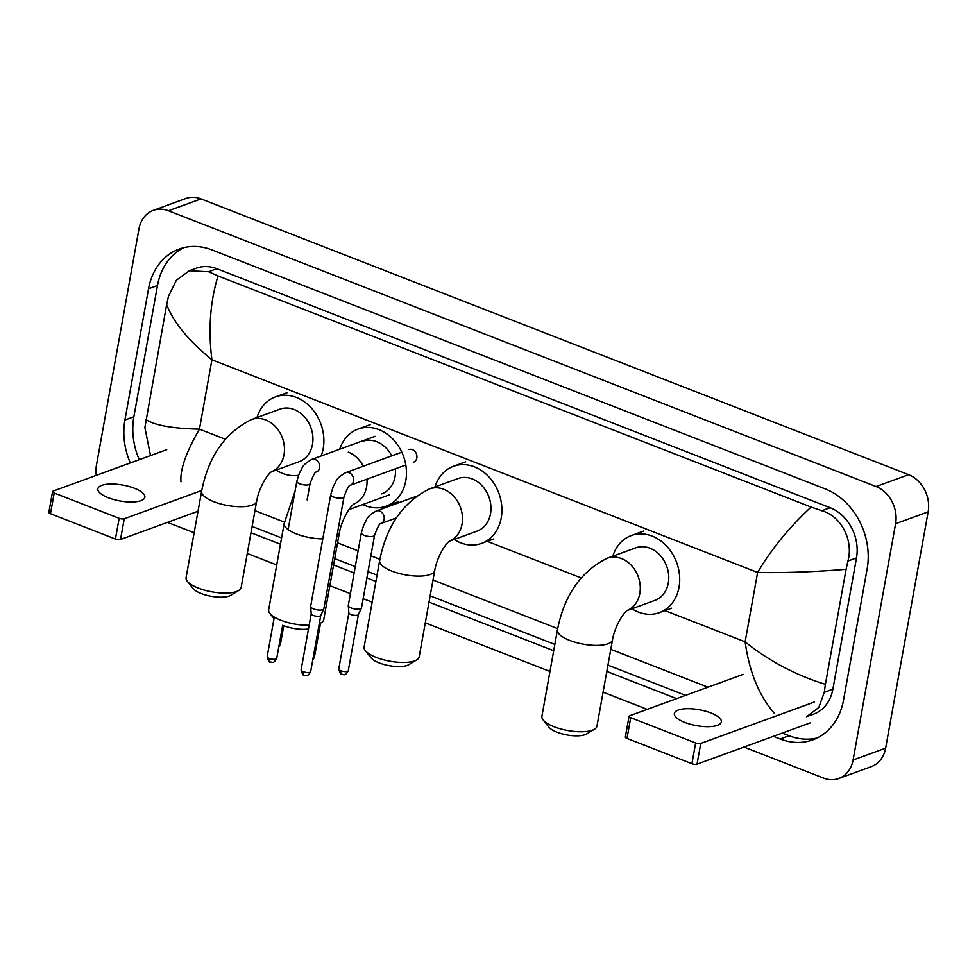 <?xml version="1.0" encoding="UTF-8"?>
<svg xmlns="http://www.w3.org/2000/svg" width="977" height="977" viewBox="0 0 977 977"><rect width="100%" height="100%" fill="white"/><g stroke="black" fill="none" stroke-linecap="round" stroke-linejoin="round"><path stroke-width="1.47" d="M684.828 722.443A23.863 8.072 10.2 0 0 708.337 726.693A23.863 8.072 10.2 0 0 721.344 721.93A23.863 8.072 10.2 0 0 710.877 712.954A23.863 8.072 10.2 0 0 687.368 708.704A23.863 8.072 10.2 0 0 674.362 713.466A23.863 8.072 10.2 0 0 684.828 722.443M810.556 722.772L697.028 764.173A3.725 1.258 -169.8 0 1 691.924 763.721L695.648 742.996A3.725 1.258 10.2 0 0 700.753 743.448L814.293 702.048M743.216 674.35L629.689 715.75A3.725 1.258 10.2 0 0 629.078 716.288A3.725 1.258 10.2 0 0 630.715 717.692L626.99 738.417L691.924 763.721M626.99 738.417A3.725 1.258 -169.8 0 1 625.353 737.012L629.078 716.288M630.715 717.692L695.648 742.996M594.529 729.196L586.591 733.971A20.517 6.937 -169.8 0 1 557 732.213A20.517 6.937 -169.8 0 1 548.903 727.193L543.139 719.939A27.967 9.452 10.2 0 0 554.167 726.79A27.967 9.452 10.2 0 0 594.529 729.196A27.967 9.452 10.2 0 0 596.959 726.18L612.506 639.813A27.967 9.452 -169.8 0 1 597.265 645.394A27.967 9.452 -169.8 0 1 569.713 640.423A27.967 9.452 -169.8 0 1 557.44 629.909L541.905 716.275A27.967 9.452 10.2 0 0 543.139 719.939M627.173 610.515L654.92 600.391A27.967 22.776 -110 0 0 668.305 583.074A27.967 22.776 -110 0 0 659.976 555.168A27.967 22.776 -110 0 0 635.746 547.841L607.267 558.221C580.814 571.435 564.205 595.335 557.44 629.909M612.799 556.206A41.022 33.401 70 0 1 631.276 535.567A41.022 33.401 70 0 1 666.815 546.314A41.022 33.401 70 0 1 679.027 587.25A41.022 33.401 70 0 1 659.39 612.652A41.022 33.401 70 0 1 631.96 608.769M416.739 659.902L408.801 664.69A20.517 6.937 -169.8 0 1 379.21 662.919A20.517 6.937 -169.8 0 1 371.113 657.9L365.349 650.658A27.967 9.452 10.2 0 0 376.389 657.497A27.967 9.452 10.2 0 0 416.739 659.902A27.967 9.452 10.2 0 0 419.17 656.886L434.716 570.519A27.967 9.452 -169.8 0 1 419.475 576.112A27.967 9.452 -169.8 0 1 391.924 571.13A27.967 9.452 -169.8 0 1 379.65 560.615L364.116 646.982A27.967 9.452 10.2 0 0 365.349 650.658M449.383 541.221L477.13 531.097A27.967 22.776 -110 0 0 490.515 513.78A27.967 22.776 -110 0 0 482.186 485.874A27.967 22.776 -110 0 0 457.957 478.547L429.477 488.927C403.025 502.141 386.416 526.041 379.65 560.615M435.009 486.912A41.022 33.401 70 0 1 453.487 466.285A41.022 33.401 70 0 1 489.025 477.032A41.022 33.401 70 0 1 501.238 517.957A41.022 33.401 70 0 1 481.6 543.371A41.022 33.401 70 0 1 454.171 539.475M322.789 538.913A27.967 9.452 -169.8 0 1 296.471 533.93A27.967 9.452 -169.8 0 1 284.197 523.416L268.663 609.782A27.967 9.452 10.2 0 0 269.896 613.458A27.967 9.452 10.2 0 0 280.936 620.297A27.967 9.452 10.2 0 0 309.147 625.256M381.677 493.898A27.967 22.776 -110 0 0 395.062 476.581A27.967 22.776 -110 0 0 395.441 468.789M391.74 455.844A27.967 22.776 -110 0 0 362.516 441.348M339.715 449.212A41.022 33.401 70 0 1 358.034 429.086A41.022 33.401 70 0 1 393.572 439.833A41.022 33.401 70 0 1 405.785 480.757A41.022 33.401 70 0 1 386.147 506.171A41.022 33.401 70 0 1 362.797 504.559M319.284 623.644A27.967 9.452 10.2 0 0 321.286 622.703A27.967 9.452 10.2 0 0 323.729 619.687L339.263 533.32A27.967 9.452 -169.8 0 1 336.894 536.288M308.463 629.017A20.517 6.937 -169.8 0 1 283.757 625.72L280.423 644.209A4.848 1.636 -169.8 0 1 279.117 645.052M238.706 590.511L230.767 595.298A20.517 6.937 -169.8 0 1 201.177 593.54A20.517 6.937 -169.8 0 1 193.08 588.52L187.315 581.266A27.967 9.452 10.2 0 0 198.343 588.117A27.967 9.452 10.2 0 0 238.706 590.511A27.967 9.452 10.2 0 0 241.136 587.507L256.682 501.14A27.967 9.452 -169.8 0 1 241.441 506.721A27.967 9.452 -169.8 0 1 213.89 501.751A27.967 9.452 -169.8 0 1 201.616 491.236L186.082 577.59A27.967 9.452 10.2 0 0 187.315 581.266M271.35 471.83L299.096 461.718A27.967 22.776 -110 0 0 312.481 444.388A27.967 22.776 -110 0 0 304.152 416.483A27.967 22.776 -110 0 0 279.923 409.155L251.443 419.548C224.991 432.762 208.382 456.65 201.616 491.236M256.975 417.533A41.022 33.401 70 0 1 275.453 396.894A41.022 33.401 70 0 1 310.991 407.641A41.022 33.401 70 0 1 323.204 448.565A41.022 33.401 70 0 1 321.128 455.99M298.461 475.298A41.022 33.401 70 0 1 276.137 470.084M413.625 462.158A6.717 5.471 -110 0 0 416.837 457.993A6.717 5.471 -110 0 0 414.834 451.301A6.717 5.471 -110 0 0 409.021 449.542M330.763 494.533A6.717 2.272 -169.8 0 0 333.377 496.927A6.717 2.272 -169.8 0 0 333.707 497.061A6.717 2.272 -169.8 0 0 340.326 498.258A6.717 2.272 -169.8 0 0 343.977 496.914L323.851 608.769A6.717 2.272 -169.8 0 1 323.79 608.964A6.717 2.272 -169.8 0 1 322.764 609.733A6.717 2.272 -169.8 0 1 313.58 608.915A6.717 2.272 -169.8 0 1 310.637 606.595A6.717 2.272 -169.8 0 1 310.637 606.399L330.763 494.533L333.389 486.094C337.15 480.696 334.476 479.292 345.699 472.636A6.717 5.471 -110 0 1 348.765 472.599A6.717 5.471 -110 0 1 353.515 481.087A6.717 5.471 -110 0 1 350.303 485.239L405.809 465.003M320.774 615.351A4.848 1.636 -169.8 0 1 320.737 615.498A4.848 1.636 -169.8 0 1 319.992 616.047A4.848 1.636 -169.8 0 1 313.361 615.461A4.848 1.636 -169.8 0 1 311.223 613.788A4.848 1.636 -169.8 0 1 311.236 613.629M374.57 535.237L361.502 607.853A6.717 2.272 -169.8 0 1 361.441 608.048A6.717 2.272 -169.8 0 1 360.403 608.805A6.717 2.272 -169.8 0 1 351.232 607.999A6.717 2.272 -169.8 0 1 348.276 605.679A6.717 2.272 -169.8 0 1 348.288 605.471L361.343 532.856L363.969 524.417C367.731 519.007 365.056 517.615 376.279 510.947A6.717 5.471 -110 0 1 379.357 510.922A6.717 5.471 -110 0 1 384.095 519.41A6.717 5.471 -110 0 1 380.896 523.562L380.883 523.562C379.711 523.171 377.598 527.067 374.57 535.237A6.717 2.272 -169.8 0 1 370.906 536.568A6.717 2.272 -169.8 0 1 364.299 535.384A6.717 2.272 -169.8 0 1 363.957 535.237A6.717 2.272 -169.8 0 1 361.343 532.856M358.425 614.423A4.848 1.636 -169.8 0 1 358.376 614.57A4.848 1.636 -169.8 0 1 357.631 615.119A4.848 1.636 -169.8 0 1 350.999 614.533A4.848 1.636 -169.8 0 1 348.874 612.86A4.848 1.636 -169.8 0 1 348.874 612.713M108.337 497.769A23.863 8.072 10.2 0 0 131.846 502.007A23.863 8.072 10.2 0 0 144.852 497.244A23.863 8.072 10.2 0 0 134.374 488.268A23.863 8.072 10.2 0 0 110.865 484.03A23.863 8.072 10.2 0 0 97.859 488.793A23.863 8.072 10.2 0 0 108.337 497.769M198.013 511.24L120.525 539.499A3.725 1.258 -169.8 0 1 115.42 539.048L119.157 518.311A3.725 1.258 10.2 0 0 124.25 518.763L201.75 490.503M166.725 449.664L53.185 491.077A3.725 1.258 10.2 0 0 52.575 491.602A3.725 1.258 10.2 0 0 54.211 493.006L50.486 513.731L115.42 539.048M50.486 513.731A3.725 1.258 -169.8 0 1 48.85 512.327L52.575 491.602M54.211 493.006L119.157 518.311M96.271 475.359A29.835 24.291 70 0 1 96.467 465.137L138.978 228.85A29.835 24.291 70 0 1 153.267 210.373L185.813 198.502A29.835 24.291 70 0 1 201.018 198.893L908.622 474.675A29.835 24.291 70 0 1 928.15 511.863L885.638 748.15A29.835 24.291 70 0 1 871.35 766.627L838.791 778.498A29.835 24.291 70 0 1 823.599 778.107L743.949 747.063M153.267 210.373A29.835 24.291 70 0 1 168.459 210.763L876.064 486.546A29.835 24.291 70 0 1 895.591 523.733L853.08 760.021A29.835 24.291 70 0 1 838.791 778.498M647.214 709.363L603.078 692.168M549.966 671.455L425.288 622.874M372.176 602.174L363.151 598.657M350.401 593.686L329.847 585.675M276.723 564.975L247.254 553.483M194.142 532.783L167.446 522.377M773.357 736.34L780.159 738.991A64.152 52.221 -110 0 0 812.827 739.845A64.152 52.221 -110 0 0 843.53 700.106L867.161 568.834A64.152 52.221 -110 0 0 825.162 488.891L211.899 249.88A64.152 52.221 -110 0 0 179.231 249.025A64.152 52.221 -110 0 0 148.528 288.765L124.909 420.037A64.152 52.221 -110 0 0 130.32 462.939M196.853 511.655L197.867 512.058M250.991 532.758L280.46 544.238M333.572 564.95L354.138 572.962M366.876 577.932L375.901 581.449M429.025 602.15L553.69 650.731M606.815 671.431L676.609 698.64M183.798 247.645A64.152 52.221 -110 0 0 157.48 285.492L133.861 416.776A64.152 52.221 -110 0 0 139.271 459.678M782.308 733.08L789.111 735.73A64.152 52.221 -110 0 0 817.212 737.953M252.127 526.444L281.596 537.936M334.708 558.636L355.274 566.648M368.011 571.618L377.037 575.135M430.161 595.836L554.826 644.417M607.95 665.129L685.561 695.38M774.04 712.954C758.921 695.465 749.298 671.761 745.133 641.84C768.887 660.953 795.632 675.119 825.394 684.352L824.295 692.339L818.775 707.507L806.562 716.715L813.597 714.15A40.277 32.791 -110 0 0 832.88 689.2L856.499 557.928A40.277 32.791 -110 0 0 830.132 507.735L216.882 268.724A40.277 32.791 -110 0 0 196.365 268.186L189.318 270.763L208.577 271.753L218.018 275.929C210.153 301.795 208.113 329.75 211.924 359.792C188.439 340.594 173.344 322.166 166.664 304.519L168.496 296.263L176.373 280.24L189.318 270.751M707.971 687.197L610.796 649.326M557.684 628.626L433.006 580.033M379.894 559.332L370.857 555.815M358.107 550.845L337.553 542.833M284.441 522.133L254.973 510.653M150.519 455.575L144.877 427.547L166.664 304.519M825.394 684.352L846.094 569.31C814.329 571.924 784.836 572.974 757.615 572.473C771.341 549.257 789.16 527.446 811.081 507.063L218.018 275.929M811.081 507.063L821.828 510.751C841.576 516.235 853.642 540.794 847.914 561.067L846.094 569.31M145.964 419.56C154.708 425.349 172.538 428.549 199.442 429.159C186.07 452.253 179.915 469.803 180.977 481.82M700.753 743.448L697.028 764.173M627.222 610.466A27.967 22.776 -110 0 0 639.825 593.454A27.967 22.776 -110 0 0 621.506 558.588A27.967 22.776 -110 0 0 607.267 558.221M449.432 541.185A27.967 22.776 -110 0 0 462.036 524.16A27.967 22.776 -110 0 0 443.717 489.306A27.967 22.776 -110 0 0 429.477 488.927M353.979 503.985A27.967 22.776 -110 0 0 366.583 486.961A27.967 22.776 -110 0 0 366.949 479.17M363.261 466.224A27.967 22.776 -110 0 0 348.264 452.107M271.398 471.793A27.967 22.776 -110 0 0 284.002 454.781A27.967 22.776 -110 0 0 265.683 419.915A27.967 22.776 -110 0 0 251.443 419.548M301.111 669.868C302.259 674.045 303.261 675.84 304.128 675.254C305.96 675.034 307.218 677.794 310.662 671.59A4.848 1.636 -169.8 0 1 308.011 672.555A4.848 1.636 -169.8 0 1 303.236 671.7A4.848 1.636 -169.8 0 1 301.111 669.868L311.223 613.703M304.128 675.254A4.848 2.284 -68.7 0 1 303.236 671.7M267.173 656.642C268.321 660.818 269.322 662.614 270.189 662.027C272.021 661.808 273.279 664.568 276.723 658.364A4.848 1.636 -169.8 0 1 274.073 659.328A4.848 1.636 -169.8 0 1 269.298 658.474A4.848 1.636 -169.8 0 1 267.173 656.642L274.293 617.085M270.189 662.027A4.848 2.284 -68.7 0 1 269.298 658.474M311.761 459.41C300.525 466.066 303.212 467.47 299.45 472.868L296.825 481.307A6.717 2.272 -169.8 0 0 299.438 483.7A6.717 2.272 -169.8 0 0 299.768 483.835A6.717 2.272 -169.8 0 0 306.387 485.032A6.717 2.272 -169.8 0 0 310.039 483.688C313.08 475.518 315.18 471.635 316.365 472.013A6.717 5.471 -110 0 0 319.577 467.861A6.717 5.471 -110 0 0 314.826 459.373A6.717 5.471 -110 0 0 311.761 459.41L375.083 436.316M338.763 668.952C339.898 673.129 340.9 674.912 341.767 674.325C343.611 674.118 344.857 676.878 348.3 670.662A4.848 1.636 -169.8 0 1 345.663 671.639A4.848 1.636 -169.8 0 1 340.888 670.772A4.848 1.636 -169.8 0 1 338.763 668.952L348.862 612.787M341.767 674.325A4.848 2.284 -68.7 0 1 340.888 670.772M312.689 660.305L314.362 657.436A4.848 1.636 -169.8 0 1 313.055 658.278M124.25 518.763L120.525 539.499M664.25 610.32L745.133 641.84L757.615 572.473L211.924 359.792L199.442 429.159L225.235 439.21M391.008 503.827L393.34 504.73M486.461 541.026L581.059 577.895M168.459 210.763L201.018 198.893M853.08 760.021L885.638 748.15M895.591 523.733L928.15 511.863M876.064 486.546L908.622 474.675M157.48 285.492L148.528 288.765M789.111 735.73L780.159 738.991M133.861 416.776L124.909 420.037M832.88 689.2L824.295 692.339M216.882 268.724L208.577 271.753M830.132 507.735L821.828 510.751M856.499 557.928L847.914 561.067M612.506 639.813C614.325 628.309 622.166 613.861 627.405 610.344M631.276 535.567L643.489 531.122M659.39 612.652L671.602 608.207M434.716 570.519C436.536 559.027 444.376 544.568 449.615 541.05M453.487 466.285L465.699 461.828M481.6 543.371L493.812 538.913M339.263 533.32C341.083 521.828 348.923 507.368 354.162 503.851M274.012 618.624L269.896 613.458M358.034 429.086L370.246 424.629M386.147 506.171L398.36 501.714M295.054 491.175L284.197 523.416M319.235 623.937L321.286 622.703M256.682 501.14C258.502 489.636 266.342 475.176 271.582 471.671M275.453 396.894L287.665 392.449M401.816 452.168L345.699 472.636M320.737 615.498L323.79 608.964M343.977 496.914C347.018 488.744 349.131 484.861 350.316 485.239M311.223 613.788L310.637 606.595M310.662 671.59L320.761 615.425M296.825 481.307L288.142 529.595M310.039 483.688L307.12 499.906M276.723 658.364L282.671 625.28M415.64 496.597L376.279 510.947M358.376 614.57L361.441 608.048M396.503 517.871L380.896 523.562M348.874 612.86L348.276 605.679M348.3 670.662L358.412 614.496M389.591 494.789L349.009 509.579M314.362 657.436L320.541 623.106M280.423 644.209L278.75 647.079"/></g></svg>
